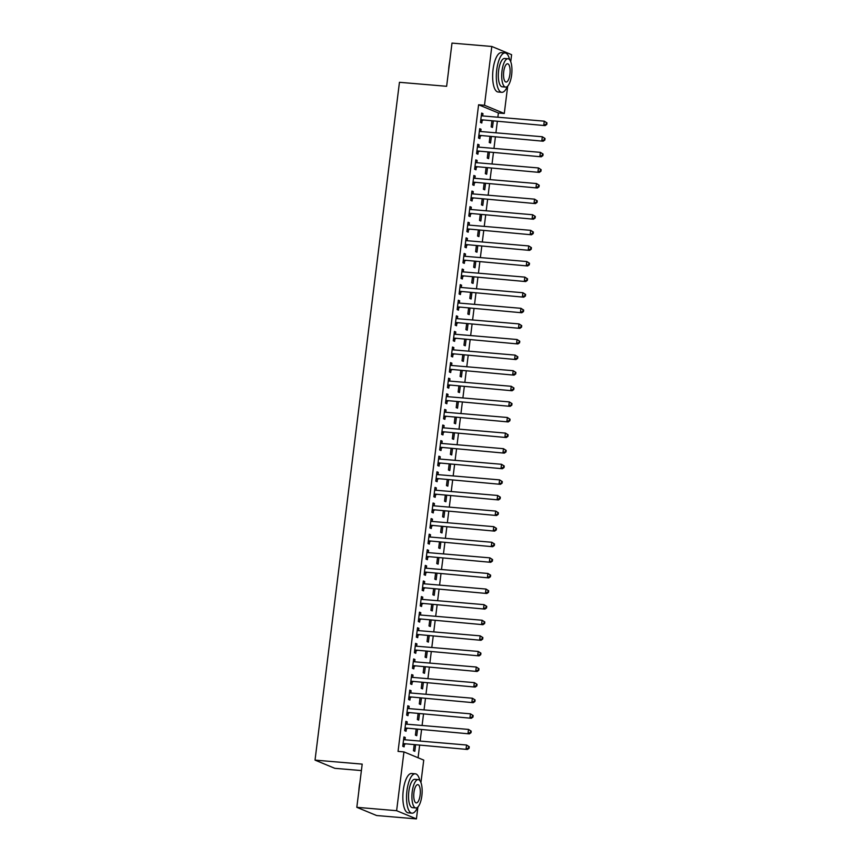 <?xml version="1.0" encoding="UTF-8"?>
<svg xmlns="http://www.w3.org/2000/svg" width="862" height="862" viewBox="0 0 862 862"><rect width="100%" height="100%" fill="white"/><g stroke="black" fill="none" stroke-linecap="round" stroke-linejoin="round"><path stroke-width="1.29" d="M418.07 757.752L419.611 745.414M420.15 741.072L421.55 729.812M422.089 725.481L423.501 714.221M424.039 709.879L425.44 698.619M425.979 694.287L427.38 683.027M427.918 678.696L429.319 667.425M429.869 663.093L431.269 651.834M431.808 647.502L433.209 636.231M433.748 631.9L435.148 620.64M435.687 616.308L437.099 605.049M437.637 600.706L439.038 589.446M439.577 585.115L440.978 573.855M441.516 569.513L442.928 558.253M443.467 553.921L444.867 542.661M445.406 538.319L446.807 527.059M447.346 522.728L448.746 511.468M449.285 507.136L450.697 495.865M451.235 491.534L452.636 480.274M453.175 475.943L454.576 464.672M455.114 460.34L456.526 449.08M457.065 444.749L458.465 433.489M459.004 429.147L460.405 417.887M460.944 413.555L462.344 402.295M462.894 397.953L464.295 386.693M464.833 382.362L466.234 371.102M466.773 366.759L468.174 355.5M468.712 351.168L470.124 339.908M470.663 335.577L472.064 324.306M472.602 319.974L474.003 308.715M474.542 304.383L475.943 293.112M476.492 288.781L477.893 277.521M478.432 273.189L479.832 261.929M480.371 257.587L481.772 246.327M482.311 241.996L483.722 230.736M484.261 226.394L485.662 215.134M486.2 210.802L487.601 199.542M488.14 195.2L489.541 183.94M490.09 179.608L491.491 168.349M492.03 164.006L493.43 152.746M493.969 148.415L495.37 137.155M495.909 132.823L497.32 121.553M497.859 117.221L498.387 112.976L504.281 113.482L484.487 105.272L491.803 46.473L511.608 54.683L510.724 61.73M417.908 806.961L416.421 818.9L396.617 810.7L403.944 751.901L423.738 760.101L420.936 782.588M396.617 810.7L356.814 807.317L376.619 815.527L416.421 818.9M361.393 770.574L334.822 768.322L315.029 760.112L399.451 82.299L446.624 86.297L452 43.1L491.803 46.473M507.696 86.092L504.281 113.482M417.52 729.467L416.745 735.695L415.409 735.135L416.13 729.349M405.819 721.785L407.209 721.903L405.873 721.343L404.709 730.707L406.045 731.256L406.358 728.735M407.209 721.903L406.918 724.188M421.399 698.285L420.624 704.502L419.288 703.942L420.009 698.166M409.698 690.591L411.088 690.71L409.752 690.15L408.588 699.513L409.924 700.063L410.237 697.541M411.088 690.71L410.808 693.005M425.289 667.091L424.513 673.308L423.177 672.748L423.899 666.972M413.588 659.398L414.978 659.516L413.641 658.956L412.478 668.319L413.814 668.869L414.126 666.348M414.978 659.516L414.687 661.811M429.168 635.897L428.403 642.115L427.056 641.554L427.778 635.779M417.467 628.204L418.867 628.323L417.52 627.762L416.357 637.126L417.693 637.675L418.016 635.154M418.867 628.323L418.576 630.618M433.058 604.704L432.282 610.921L430.946 610.371L431.668 604.585M421.356 597.01L422.746 597.129L421.41 596.579L420.247 605.932L421.583 606.482L421.895 603.96M422.746 597.129L422.466 599.424M436.948 573.51L436.172 579.727L434.836 579.178L435.547 573.392M425.246 565.817L426.636 565.935L425.3 565.386L424.126 574.738L425.472 575.299L425.785 572.767M426.636 565.935L426.345 568.23M440.827 542.317L440.051 548.534L438.715 547.984L439.437 542.198M429.125 534.623L430.515 534.742L429.179 534.192L428.015 543.545L429.351 544.105L429.664 541.573M430.515 534.742L430.235 537.037M444.717 511.123L443.941 517.34L442.605 516.791L443.327 511.004M433.015 503.43L434.405 503.548L433.069 502.999L431.905 512.351L433.241 512.912L433.554 510.379M434.405 503.548L434.114 505.843M448.596 479.929L447.82 486.146L446.484 485.597L447.206 479.811M436.894 472.236L438.284 472.354L436.948 471.805L435.784 481.158L437.12 481.718L437.433 479.197M438.284 472.354L438.004 474.65M452.485 448.736L451.71 454.953L450.373 454.403L451.095 448.617M440.784 441.042L442.174 441.161L440.838 440.611L439.674 449.964L441.01 450.524L441.322 448.003M442.174 441.161L441.894 443.456M456.364 417.542L455.599 423.77L454.252 423.21L454.974 417.423M444.663 409.859L446.063 409.978L444.717 409.418L443.553 418.781L444.889 419.331L445.212 416.809M446.063 409.978L445.773 412.262M460.254 386.348L459.478 392.576L458.142 392.016L458.864 386.23M448.552 378.666L449.942 378.784L448.606 378.224L447.443 387.588L448.779 388.137L449.091 385.616M449.942 378.784L449.662 381.069M464.144 355.166L463.368 361.383L462.032 360.822L462.743 355.047M452.442 347.472L453.832 347.591L452.496 347.03L451.322 356.394L452.669 356.943L452.981 354.422M453.832 347.591L453.541 349.886M468.023 323.972L467.247 330.189L465.911 329.629L466.633 323.853M456.321 316.279L457.711 316.397L456.375 315.837L455.211 325.2L456.548 325.75L456.86 323.228M457.711 316.397L457.431 318.692M471.913 292.778L471.137 298.995L469.801 298.435L470.523 292.66M460.211 285.085L461.601 285.203L460.265 284.643L459.101 294.007L460.437 294.556L460.75 292.035M461.601 285.203L461.31 287.499M475.792 261.585L475.016 267.802L473.68 267.252L474.402 261.466M464.09 253.891L465.491 254.01L464.144 253.46L462.98 262.813L464.316 263.363L464.64 260.841M465.491 254.01L465.2 256.305M479.681 230.391L478.906 236.608L477.57 236.059L478.291 230.273M467.98 222.698L469.37 222.816L468.034 222.267L466.87 231.619L468.206 232.18L468.519 229.648M469.37 222.816L469.09 225.111M483.571 199.197L482.795 205.415L481.459 204.865L482.17 199.079M471.87 191.504L473.26 191.623L471.923 191.073L470.749 200.426L472.096 200.986L472.408 198.454M473.26 191.623L472.969 193.918M487.45 168.004L486.674 174.221L485.338 173.671L486.06 167.885M475.749 160.31L477.139 160.429L475.802 159.879L474.639 169.232L475.975 169.792L476.287 167.26M477.139 160.429L476.858 162.724M491.34 136.81L490.564 143.027L489.228 142.478L489.95 136.692M479.638 129.117L481.028 129.235L479.692 128.686L478.529 138.039L479.865 138.599L480.177 136.067M481.028 129.235L480.737 131.53M498.387 112.976L478.593 104.776L398.05 751.395L403.944 751.901M481.578 113.525L482.968 113.644L481.632 113.084L480.468 122.447L481.804 122.997L482.117 120.475M482.968 113.644L482.688 115.939M493.279 121.219L492.504 127.436L491.168 126.876L491.89 121.1M477.688 144.719L479.089 144.838L477.742 144.277L476.578 153.641L477.914 154.19L478.238 151.669M479.089 144.838L478.798 147.133M489.39 152.412L488.625 158.63L487.278 158.069L488 152.294M473.809 175.913L475.199 176.031L473.863 175.471L472.699 184.834L474.035 185.384L474.348 182.863M475.199 176.031L474.908 178.326M485.511 183.606L484.735 189.823L483.399 189.263L484.121 183.487M469.919 207.106L471.309 207.225L469.973 206.665L468.809 216.028L470.146 216.577L470.458 214.056M471.309 207.225L471.029 209.509M481.621 214.789L480.845 221.017L479.509 220.456L480.231 214.67M466.04 238.3L467.43 238.418L466.094 237.858L464.93 247.222L466.267 247.771L466.579 245.25M467.43 238.418L467.139 240.703M477.742 245.982L476.966 252.21L475.63 251.65L476.341 245.864M462.151 269.483L463.54 269.601L462.204 269.052L461.041 278.404L462.377 278.965L462.689 276.443M463.54 269.601L463.26 271.896M473.852 277.176L473.076 283.393L471.74 282.844L472.462 277.058M458.261 300.676L459.661 300.795L458.325 300.245L457.151 309.598L458.487 310.158L458.81 307.637M459.661 300.795L459.371 303.09M469.973 308.37L469.197 314.587L467.85 314.037L468.572 308.251M454.382 331.87L455.772 331.989L454.436 331.439L453.272 340.792L454.608 341.352L454.92 338.82M455.772 331.989L455.492 334.284M466.083 339.563L465.308 345.781L463.971 345.231L464.693 339.445M450.492 363.064L451.893 363.182L450.546 362.633L449.382 371.985L450.718 372.546L451.041 370.013M451.893 363.182L451.602 365.477M462.194 370.757L461.418 376.974L460.082 376.425L460.804 370.638M446.613 394.257L448.003 394.376L446.667 393.826L445.503 403.179L446.839 403.739L447.152 401.207M448.003 394.376L447.712 396.671M458.315 401.951L457.539 408.168L456.203 407.618L456.925 401.832M442.723 425.451L444.113 425.569L442.777 425.02L441.613 434.373L442.949 434.922L443.262 432.401M444.113 425.569L443.833 427.864M454.425 433.144L453.649 439.361L452.313 438.812L453.035 433.026M438.844 456.644L440.234 456.763L438.898 456.203L437.724 465.566L439.07 466.116L439.383 463.594M440.234 456.763L439.943 459.058M450.546 464.338L449.77 470.555L448.434 469.995L449.145 464.219M434.954 487.838L436.344 487.957L435.008 487.396L433.845 496.76L435.181 497.309L435.493 494.788M436.344 487.957L436.064 490.252M446.656 495.531L445.88 501.749L444.544 501.188L445.266 495.413M431.065 519.032L432.465 519.15L431.119 518.59L429.955 527.953L431.291 528.503L431.614 525.982M432.465 519.15L432.174 521.445M442.766 526.725L442.001 532.942L440.654 532.382L441.376 526.607M427.186 550.225L428.576 550.344L427.24 549.784L426.076 559.147L427.412 559.697L427.724 557.175M428.576 550.344L428.295 552.628M438.887 557.908L438.111 564.136L436.775 563.576L437.497 557.789M423.296 581.419L424.686 581.538L423.35 580.977L422.186 590.341L423.522 590.89L423.835 588.369M424.686 581.538L424.406 583.822M434.998 589.102L434.222 595.33L432.886 594.769L433.608 588.983M419.417 612.602L420.807 612.72L419.471 612.171L418.307 621.524L419.643 622.084L419.956 619.562M420.807 612.72L420.516 615.015M431.119 620.295L430.343 626.512L429.007 625.963L429.729 620.177M415.527 643.795L416.917 643.914L415.581 643.364L414.417 652.717L415.753 653.277L416.066 650.756M416.917 643.914L416.637 646.209M427.229 651.489L426.453 657.706L425.117 657.156L425.839 651.37M411.648 674.989L413.038 675.108L411.702 674.558L410.527 683.911L411.874 684.471L412.187 681.939M413.038 675.108L412.747 677.403M423.35 682.682L422.574 688.9L421.238 688.35L421.949 682.564M407.758 706.183L409.148 706.301L407.812 705.752L406.648 715.104L407.985 715.665L408.297 713.133M409.148 706.301L408.868 708.596M419.46 713.876L418.684 720.093L417.348 719.544L418.07 713.758M403.869 737.376L405.269 737.495L403.922 736.945L402.759 746.298L404.095 746.858L404.418 744.326M405.269 737.495L404.978 739.79M415.57 745.07L414.805 751.287L413.458 750.737L414.18 744.951M478.593 104.776L484.487 105.272M356.814 807.317L362.202 764.12L315.029 760.112M481.578 119.786L545.118 125.615L481.578 119.786A1.584 1.465 -67.5 0 0 481.007 119.85L480.78 119.926M546.249 124.214L543.782 125.055L544.267 121.165L546.971 122.878L546.443 122.663L546.249 124.214L546.777 124.44L546.971 122.878M481.319 115.616L481.524 115.724A1.584 1.465 -67.5 0 0 482.063 115.885L544.267 121.165L546.443 122.663M482.914 120.335A1.584 1.465 -67.5 0 0 482.343 120.4L480.651 120.949M481.341 115.454L482.138 115.885M545.118 125.615L546.777 124.44M479.628 135.377L543.179 141.206L479.628 135.377A1.584 1.465 -67.5 0 0 479.067 135.442L478.841 135.517M544.299 139.816L541.842 140.657L542.327 136.756L545.032 138.48L544.504 138.254L544.299 139.816L544.838 140.032L545.032 138.48M479.38 131.207L479.584 131.315A1.584 1.465 -67.5 0 0 480.112 131.477L542.327 136.756L544.504 138.254M480.964 135.937A1.584 1.465 -67.5 0 0 480.403 136.002L478.712 136.552M479.391 131.056L480.199 131.487M543.179 141.206L544.838 140.032M477.688 150.979L541.239 156.809L477.688 150.979A1.584 1.465 -67.5 0 0 477.128 151.044L476.891 151.119M542.36 155.408L539.903 156.248L540.388 152.348L543.092 154.072L542.554 153.856L542.36 155.408L542.898 155.634L543.092 154.072M477.429 146.809L477.634 146.917A1.584 1.465 -67.5 0 0 478.173 147.079L540.388 152.348L542.554 153.856M479.024 151.529A1.584 1.465 -67.5 0 0 478.464 151.593L476.772 152.143M477.451 146.648L478.259 147.079M541.239 156.809L542.898 155.634M448.628 70.253A19.276 6.777 -85.2 0 1 448.994 65.868A19.276 6.777 -85.2 0 1 449.695 61.611M509.647 59.747A19.751 6.939 94.8 0 0 505.1 52.948A19.751 6.939 94.8 0 0 496.738 69.865A19.751 6.939 94.8 0 0 501.759 92.32A19.751 6.939 94.8 0 0 507.395 86.383M505.1 52.948L501.415 52.636A19.751 6.939 94.8 0 0 493.053 69.553A19.751 6.939 94.8 0 0 498.074 91.997L501.759 92.32M505.617 87.094L502.223 86.803A14.223 5 -85.2 0 1 498.613 70.641A14.223 5 -85.2 0 1 504.636 58.465L508.02 58.745A14.223 5 94.8 0 0 502.007 70.921A14.223 5 94.8 0 0 505.617 87.094A14.223 5 94.8 0 0 511.64 74.919A14.223 5 94.8 0 0 508.02 58.745M509.927 74.207A9.17 3.222 94.8 0 0 507.599 63.788A9.17 3.222 94.8 0 0 503.72 71.632A9.17 3.222 94.8 0 0 506.048 82.052A9.17 3.222 94.8 0 0 509.927 74.207M358.84 791.122A19.276 6.777 -85.2 0 1 359.206 786.726A19.276 6.777 -85.2 0 1 359.907 782.47M419.859 780.606A19.751 6.939 94.8 0 0 415.312 773.807A19.751 6.939 94.8 0 0 406.95 790.723A19.751 6.939 94.8 0 0 411.971 813.178A19.751 6.939 94.8 0 0 417.607 807.241M415.312 773.807L411.627 773.494A19.751 6.939 94.8 0 0 403.265 790.411A19.751 6.939 94.8 0 0 408.286 812.866L411.971 813.178M415.829 807.953L412.435 807.662A14.223 5 -85.2 0 1 408.825 791.499A14.223 5 -85.2 0 1 414.848 779.323L418.232 779.614A14.223 5 94.8 0 0 412.219 791.79A14.223 5 94.8 0 0 415.829 807.953A14.223 5 94.8 0 0 421.852 795.777A14.223 5 94.8 0 0 418.232 779.614M420.139 795.066A9.17 3.222 94.8 0 0 417.811 784.646A9.17 3.222 94.8 0 0 413.932 792.501A9.17 3.222 94.8 0 0 416.26 802.91A9.17 3.222 94.8 0 0 420.139 795.066M475.749 166.571L539.289 172.4L475.749 166.571A1.584 1.465 -67.5 0 0 475.177 166.635L474.951 166.711M540.42 171.01L537.953 171.85L538.438 167.95L541.153 169.674L540.614 169.448L540.42 171.01L540.959 171.226L541.153 169.674M475.49 162.401L475.695 162.509A1.584 1.465 -67.5 0 0 476.233 162.67L538.438 167.95L540.614 169.448M477.085 167.12A1.584 1.465 -67.5 0 0 476.514 167.196L474.822 167.734M475.512 162.25L476.309 162.681M539.289 172.4L540.959 171.226M473.798 182.162L537.349 188.002L473.798 182.162A1.584 1.465 -67.5 0 0 473.238 182.238L473.012 182.302M538.481 186.601L536.013 187.442L536.498 183.541L539.203 185.265L538.675 185.039L538.481 186.601L539.009 186.828L539.203 185.265M473.55 178.003L473.755 178.111A1.584 1.465 -67.5 0 0 474.283 178.272L536.498 183.541L538.675 185.039M475.145 182.722A1.584 1.465 -67.5 0 0 474.574 182.787L472.882 183.337M473.561 177.841L474.369 178.272M537.349 188.002L539.009 186.828M471.859 197.764L535.41 203.594L471.859 197.764A1.584 1.465 -67.5 0 0 471.298 197.829L471.072 197.904M536.53 202.204L534.074 203.044L534.559 199.144L537.263 200.857L536.724 200.641L536.53 202.204L537.069 202.419L537.263 200.857M471.6 193.594L471.805 193.702A1.584 1.465 -67.5 0 0 472.344 193.864L534.559 199.144L536.724 200.641M473.195 198.314A1.584 1.465 -67.5 0 0 472.635 198.379L470.943 198.928M471.622 193.433L472.43 193.875M535.41 203.594L537.069 202.419M469.919 213.356L533.47 219.196L469.919 213.356A1.584 1.465 -67.5 0 0 469.348 213.42L469.122 213.496M534.591 217.795L532.123 218.636L532.608 214.735L535.324 216.459L534.785 216.233L534.591 217.795L535.13 218.021L535.324 216.459M469.661 209.186L469.865 209.304A1.584 1.465 -67.5 0 0 470.404 209.455L532.608 214.735L534.785 216.233M471.255 213.916A1.584 1.465 -67.5 0 0 470.695 213.981L468.993 214.53M469.682 209.035L470.48 209.466M533.47 219.196L535.13 218.021M467.969 228.958L531.52 234.787L467.969 228.958A1.584 1.465 -67.5 0 0 467.409 229.023L467.182 229.098M532.651 233.397L530.184 234.238L530.669 230.337L533.373 232.05L532.845 231.835L532.651 233.397L533.179 233.613L533.373 232.05M467.721 224.788L467.926 224.896A1.584 1.465 -67.5 0 0 468.465 225.057L530.669 230.337L532.845 231.835M469.316 229.507A1.584 1.465 -67.5 0 0 468.745 229.572L467.053 230.122M467.743 224.626L468.54 225.068M531.52 234.787L533.179 233.613M466.03 244.549L529.58 250.379L466.03 244.549A1.584 1.465 -67.5 0 0 465.469 244.614L465.243 244.689M530.701 248.989L528.244 249.829L528.729 245.929L531.434 247.653L530.895 247.426L530.701 248.989L531.24 249.215L531.434 247.653M465.782 240.379L465.986 240.498A1.584 1.465 -67.5 0 0 466.514 240.649L528.729 245.929L530.895 247.426M467.366 245.11A1.584 1.465 -67.5 0 0 466.805 245.174L465.114 245.724M465.792 240.229L466.601 240.66M529.58 250.379L531.24 249.215M464.09 260.152L527.641 265.981L464.09 260.152A1.584 1.465 -67.5 0 0 463.53 260.216L463.293 260.292M528.762 264.58L526.305 265.421L526.79 261.531L529.494 263.244L528.956 263.029L528.762 264.58L529.3 264.806L529.494 263.244M463.831 255.982L464.036 256.089A1.584 1.465 -67.5 0 0 464.575 256.251L526.79 261.531L528.956 263.029M465.426 260.701A1.584 1.465 -67.5 0 0 464.866 260.766L463.174 261.315M463.853 255.82L464.661 256.262M527.641 265.981L529.3 264.806M462.151 275.743L525.691 281.572L462.151 275.743A1.584 1.465 -67.5 0 0 461.579 275.808L461.353 275.883M526.822 280.182L524.355 281.023L524.839 277.122L527.555 278.846L527.016 278.62L526.822 280.182L527.361 280.398L527.555 278.846M461.892 271.573L462.097 271.692A1.584 1.465 -67.5 0 0 462.635 271.842L524.839 277.122L527.016 278.62M463.487 276.303A1.584 1.465 -67.5 0 0 462.916 276.368L461.224 276.917M461.913 271.422L462.711 271.853M525.691 281.572L527.361 280.398M460.2 291.345L523.751 297.174L460.2 291.345A1.584 1.465 -67.5 0 0 459.64 291.41L459.414 291.485M524.883 295.774L522.415 296.614L522.9 292.724L525.604 294.438L525.077 294.222L524.883 295.774L525.411 296L525.604 294.438M459.952 287.175L460.157 287.283A1.584 1.465 -67.5 0 0 460.685 287.445L522.9 292.724L525.077 294.222M461.536 291.895A1.584 1.465 -67.5 0 0 460.976 291.959L459.284 292.509M459.963 287.014L460.771 287.445M523.751 297.174L525.411 296M458.261 306.937L521.812 312.766L458.261 306.937A1.584 1.465 -67.5 0 0 457.7 307.001L457.474 307.077M522.932 311.376L520.476 312.216L520.96 308.316L523.665 310.04L523.126 309.814L522.932 311.376L523.471 311.591L523.665 310.04M458.002 302.767L458.207 302.874A1.584 1.465 -67.5 0 0 458.746 303.036L520.96 308.316L523.126 309.814M459.597 307.497A1.584 1.465 -67.5 0 0 459.037 307.562L457.345 308.111M458.024 302.616L458.832 303.047M521.812 312.766L523.471 311.591M456.321 322.539L519.872 328.368L456.321 322.539A1.584 1.465 -67.5 0 0 455.75 322.603L455.524 322.679M520.993 326.967L518.525 327.808L519.01 323.907L521.725 325.631L521.187 325.416L520.993 326.967L521.532 327.194L521.725 325.631M456.063 318.369L456.267 318.477A1.584 1.465 -67.5 0 0 456.806 318.638L519.01 323.907L521.187 325.416M457.657 323.088A1.584 1.465 -67.5 0 0 457.097 323.153L455.395 323.703M456.084 318.207L456.882 318.638M519.872 328.368L521.532 327.194M454.371 338.13L517.922 343.96L454.371 338.13A1.584 1.465 -67.5 0 0 453.811 338.195L453.584 338.27M519.053 342.57L516.586 343.41L517.071 339.509L519.775 341.233L519.247 341.007L519.053 342.57L519.581 342.785L519.775 341.233M454.123 333.96L454.328 334.068A1.584 1.465 -67.5 0 0 454.867 334.23L517.071 339.509L519.247 341.007M455.718 338.68A1.584 1.465 -67.5 0 0 455.147 338.755L453.455 339.294M454.145 333.809L454.942 334.24M517.922 343.96L519.581 342.785M452.431 353.722L515.982 359.562L452.431 353.722A1.584 1.465 -67.5 0 0 451.871 353.797L451.645 353.862M517.103 358.161L514.646 359.001L515.131 355.101L517.836 356.825L517.297 356.599L517.103 358.161L517.642 358.387L517.836 356.825M452.173 349.563L452.378 349.67A1.584 1.465 -67.5 0 0 452.916 349.832L515.131 355.101L517.297 356.599M453.768 354.282A1.584 1.465 -67.5 0 0 453.207 354.347L451.516 354.896M452.194 349.401L453.003 349.832M515.982 359.562L517.642 358.387M450.492 369.324L514.043 375.153L450.492 369.324A1.584 1.465 -67.5 0 0 449.932 369.389L449.695 369.464M515.164 373.763L512.707 374.604L513.192 370.703L515.896 372.416L515.357 372.201L515.164 373.763L515.702 373.979L515.896 372.416M450.233 365.154L450.438 365.262A1.584 1.465 -67.5 0 0 450.977 365.423L513.192 370.703L515.357 372.201M451.828 369.873A1.584 1.465 -67.5 0 0 451.268 369.938L449.565 370.488M450.255 364.992L451.063 365.434M514.043 375.153L515.702 373.979M448.552 384.915L512.093 390.755L448.552 384.915A1.584 1.465 -67.5 0 0 447.981 384.98L447.755 385.055M513.224 389.355L510.757 390.195L511.241 386.295L513.957 388.019L513.418 387.792L513.224 389.355L513.752 389.581L513.957 388.019M448.294 380.745L448.499 380.864A1.584 1.465 -67.5 0 0 449.037 381.026L511.241 386.295L513.418 387.792M449.889 385.476A1.584 1.465 -67.5 0 0 449.317 385.54L447.626 386.09M448.315 380.595L449.113 381.026M512.093 390.755L513.752 389.581M446.602 400.518L510.153 406.347L446.602 400.518A1.584 1.465 -67.5 0 0 446.042 400.582L445.816 400.658M511.285 404.957L508.817 405.797L509.302 401.897L512.006 403.61L511.478 403.394L511.285 404.957L511.812 405.172L512.006 403.61M446.354 396.348L446.559 396.455A1.584 1.465 -67.5 0 0 447.087 396.617L509.302 401.897L511.478 403.394M447.938 401.067A1.584 1.465 -67.5 0 0 447.378 401.132L445.686 401.681M446.365 396.186L447.173 396.628M510.153 406.347L511.812 405.172M444.663 416.109L508.214 421.938L444.663 416.109A1.584 1.465 -67.5 0 0 444.102 416.174L443.876 416.249M509.334 420.548L506.878 421.389L507.362 417.488L510.067 419.212L509.528 418.986L509.334 420.548L509.873 420.775L510.067 419.212M444.404 411.939L444.609 412.058A1.584 1.465 -67.5 0 0 445.148 412.208L507.362 417.488L509.528 418.986M445.999 416.669A1.584 1.465 -67.5 0 0 445.438 416.734L443.747 417.283M444.426 411.788L445.234 412.219M508.214 421.938L509.873 420.775M442.723 431.711L506.263 437.54L442.723 431.711A1.584 1.465 -67.5 0 0 442.152 431.776L441.926 431.851M507.395 436.14L504.927 436.98L505.412 433.09L508.127 434.804L507.589 434.588L507.395 436.14L507.933 436.366L508.127 434.804M442.465 427.541L442.669 427.649A1.584 1.465 -67.5 0 0 443.208 427.811L505.412 433.09L507.589 434.588M444.059 432.261A1.584 1.465 -67.5 0 0 443.488 432.325L441.797 432.875M442.486 427.38L443.283 427.821M506.263 437.54L507.933 436.366M440.773 447.303L504.324 453.132L440.773 447.303A1.584 1.465 -67.5 0 0 440.213 447.367L439.986 447.443M505.455 451.742L502.988 452.582L503.473 448.682L506.177 450.406L505.649 450.179L505.455 451.742L505.983 451.957L506.177 450.406M440.525 443.133L440.73 443.251A1.584 1.465 -67.5 0 0 441.269 443.402L503.473 448.682L505.649 450.179M442.12 447.863A1.584 1.465 -67.5 0 0 441.549 447.928L439.857 448.477M440.547 442.982L441.344 443.413M504.324 453.132L505.983 451.957M438.833 462.905L502.384 468.734L438.833 462.905A1.584 1.465 -67.5 0 0 438.273 462.969L438.047 463.045M503.505 467.333L501.048 468.174L501.533 464.284L504.238 465.997L503.699 465.782L503.505 467.333L504.044 467.56L504.238 465.997M438.575 458.735L438.78 458.843A1.584 1.465 -67.5 0 0 439.318 459.004L501.533 464.284L503.699 465.782M440.17 463.454A1.584 1.465 -67.5 0 0 439.609 463.519L437.918 464.068M438.596 458.573L439.404 459.004M502.384 468.734L504.044 467.56M436.894 478.496L500.445 484.325L436.894 478.496A1.584 1.465 -67.5 0 0 436.323 478.561L436.097 478.636M501.565 482.935L499.098 483.776L499.594 479.875L502.298 481.599L501.759 481.373L501.565 482.935L502.104 483.151L502.298 481.599M436.635 474.326L436.84 474.434A1.584 1.465 -67.5 0 0 437.379 474.596L499.594 479.875L501.759 481.373M438.23 479.056A1.584 1.465 -67.5 0 0 437.67 479.121L435.967 479.671M436.657 474.175L437.465 474.606M500.445 484.325L502.104 483.151M434.954 494.098L498.495 499.928L434.954 494.098A1.584 1.465 -67.5 0 0 434.383 494.163L434.157 494.238M499.626 498.527L497.158 499.367L497.643 495.467L500.348 497.191L499.82 496.975L499.626 498.527L500.154 498.753L500.348 497.191M434.696 489.928L434.901 490.036A1.584 1.465 -67.5 0 0 435.439 490.198L497.643 495.467L499.82 496.975M436.291 494.648A1.584 1.465 -67.5 0 0 435.719 494.713L434.028 495.262M434.717 489.767L435.515 490.198M498.495 499.928L500.154 498.753M433.004 509.69L496.555 515.519L433.004 509.69A1.584 1.465 -67.5 0 0 432.444 509.754L432.218 509.83M497.686 514.129L495.219 514.97L495.704 511.069L498.408 512.793L497.88 512.567L497.686 514.129L498.214 514.345L498.408 512.793M432.756 505.52L432.961 505.628A1.584 1.465 -67.5 0 0 433.489 505.789L495.704 511.069L497.88 512.567M434.34 510.239A1.584 1.465 -67.5 0 0 433.78 510.315L432.088 510.854M432.767 505.369L433.575 505.8M496.555 515.519L498.214 514.345M431.065 525.281L494.616 531.121L431.065 525.281A1.584 1.465 -67.5 0 0 430.504 525.357L430.267 525.421M495.736 529.721L493.279 530.561L493.764 526.66L496.469 528.384L495.93 528.158L495.736 529.721L496.275 529.947L496.469 528.384M430.806 521.122L431.011 521.23A1.584 1.465 -67.5 0 0 431.55 521.391L493.764 526.66L495.93 528.158M432.401 525.842A1.584 1.465 -67.5 0 0 431.84 525.906L430.149 526.456M430.828 520.96L431.636 521.391M494.616 531.121L496.275 529.947M429.125 540.883L492.665 546.713L429.125 540.883A1.584 1.465 -67.5 0 0 428.554 540.948L428.328 541.024M493.797 545.323L491.329 546.163L491.814 542.263L494.529 543.976L493.991 543.76L493.797 545.323L494.335 545.538L494.529 543.976M428.867 536.714L429.071 536.821A1.584 1.465 -67.5 0 0 429.61 536.983L491.814 542.263L493.991 543.76M430.461 541.433A1.584 1.465 -67.5 0 0 429.89 541.498L428.198 542.047M428.888 536.552L429.685 536.994M492.665 546.713L494.335 545.538M427.175 556.475L490.726 562.315L427.175 556.475A1.584 1.465 -67.5 0 0 426.615 556.55L426.388 556.615M491.857 560.914L489.39 561.755L489.875 557.854L492.579 559.578L492.051 559.352L491.857 560.914L492.385 561.14L492.579 559.578M426.927 552.305L427.132 552.423A1.584 1.465 -67.5 0 0 427.66 552.585L489.875 557.854L492.051 559.352M428.522 557.035A1.584 1.465 -67.5 0 0 427.951 557.1L426.259 557.649M426.949 552.154L427.746 552.585M490.726 562.315L492.385 561.14M425.235 572.077L488.786 577.906L425.235 572.077A1.584 1.465 -67.5 0 0 424.675 572.142L424.449 572.217M489.907 576.516L487.45 577.357L487.935 573.456L490.64 575.169L490.101 574.954L489.907 576.516L490.446 576.732L490.64 575.169M424.977 567.907L425.181 568.015A1.584 1.465 -67.5 0 0 425.72 568.177L487.935 573.456L490.101 574.954M426.571 572.627A1.584 1.465 -67.5 0 0 426.011 572.691L424.319 573.241M424.998 567.746L425.806 568.187M488.786 577.906L490.446 576.732M423.296 587.668L486.847 593.498L423.296 587.668A1.584 1.465 -67.5 0 0 422.725 587.733L422.499 587.809M487.967 592.108L485.5 592.948L485.996 589.048L488.7 590.772L488.161 590.545L487.967 592.108L488.506 592.334L488.7 590.772M423.037 583.499L423.242 583.617A1.584 1.465 -67.5 0 0 423.781 583.768L485.996 589.048L488.161 590.545M424.632 588.229A1.584 1.465 -67.5 0 0 424.072 588.293L422.369 588.843M423.059 583.348L423.856 583.779M486.847 593.498L488.506 592.334M421.356 603.271L484.897 609.1L421.356 603.271A1.584 1.465 -67.5 0 0 420.785 603.335L420.559 603.411M486.028 607.699L483.56 608.54L484.045 604.65L486.75 606.363L486.222 606.148L486.028 607.699L486.556 607.925L486.75 606.363M421.098 599.101L421.302 599.209A1.584 1.465 -67.5 0 0 421.841 599.37L484.045 604.65L486.222 606.148M422.692 603.82A1.584 1.465 -67.5 0 0 422.121 603.885L420.43 604.434M421.119 598.939L421.917 599.381M484.897 609.1L486.556 607.925M419.406 618.862L482.957 624.691L419.406 618.862A1.584 1.465 -67.5 0 0 418.846 618.927L418.62 619.002M484.078 623.301L481.621 624.142L482.106 620.241L484.81 621.965L484.282 621.739L484.078 623.301L484.616 623.517L484.81 621.965M419.158 614.692L419.363 614.811A1.584 1.465 -67.5 0 0 419.891 614.962L482.106 620.241L484.282 621.739M420.742 619.422A1.584 1.465 -67.5 0 0 420.182 619.487L418.49 620.037M419.169 614.541L419.977 614.972M482.957 624.691L484.616 623.517M417.467 634.464L481.018 640.294L417.467 634.464A1.584 1.465 -67.5 0 0 416.906 634.529L416.669 634.604M482.138 638.893L479.681 639.733L480.166 635.844L482.871 637.557L482.332 637.341L482.138 638.893L482.677 639.119L482.871 637.557M417.208 630.294L417.413 630.402A1.584 1.465 -67.5 0 0 417.951 630.564L480.166 635.844L482.332 637.341M418.803 635.014A1.584 1.465 -67.5 0 0 418.242 635.078L416.551 635.628M417.23 630.133L418.038 630.564M481.018 640.294L482.677 639.119M415.527 650.056L479.067 655.885L415.527 650.056A1.584 1.465 -67.5 0 0 414.956 650.12L414.73 650.196M480.199 654.495L477.731 655.336L478.216 651.435L480.931 653.159L480.393 652.933L480.199 654.495L480.737 654.711L480.931 653.159M415.268 645.886L415.473 645.994A1.584 1.465 -67.5 0 0 416.012 646.155L478.216 651.435L480.393 652.933M416.863 650.616A1.584 1.465 -67.5 0 0 416.292 650.681L414.6 651.23M415.29 645.735L416.087 646.166M479.067 655.885L480.737 654.711M413.577 665.658L477.128 671.487L413.577 665.658A1.584 1.465 -67.5 0 0 413.017 665.723L412.79 665.798M478.259 670.086L475.792 670.927L476.277 667.026L478.981 668.75L478.453 668.535L478.259 670.086L478.787 670.313L478.981 668.75M413.329 661.488L413.534 661.596A1.584 1.465 -67.5 0 0 414.062 661.757L476.277 667.026L478.453 668.535M414.924 666.207A1.584 1.465 -67.5 0 0 414.353 666.272L412.661 666.822M413.34 661.326L414.148 661.757M477.128 671.487L478.787 670.313M411.637 681.249L475.188 687.079L411.637 681.249A1.584 1.465 -67.5 0 0 411.077 681.314L410.851 681.389M476.309 685.689L473.852 686.529L474.337 682.629L477.042 684.353L476.503 684.126L476.309 685.689L476.848 685.904L477.042 684.353M411.379 677.079L411.583 677.187A1.584 1.465 -67.5 0 0 412.122 677.349L474.337 682.629L476.503 684.126M412.973 681.799A1.584 1.465 -67.5 0 0 412.413 681.874L410.721 682.413M411.4 676.929L412.208 677.36M475.188 687.079L476.848 685.904M409.698 696.841L473.249 702.681L409.698 696.841A1.584 1.465 -67.5 0 0 409.127 696.916L408.9 696.981M474.369 701.28L471.902 702.121L472.387 698.22L475.102 699.944L474.563 699.718L474.369 701.28L474.908 701.506L475.102 699.944M409.439 692.682L409.644 692.789A1.584 1.465 -67.5 0 0 410.183 692.951L472.387 698.22L474.563 699.718M411.034 697.401A1.584 1.465 -67.5 0 0 410.474 697.466L408.771 698.015M409.461 692.52L410.258 692.951M473.249 702.681L474.908 701.506M407.758 712.443L471.298 718.272L407.758 712.443A1.584 1.465 -67.5 0 0 407.187 712.508L406.961 712.583M472.43 716.882L469.962 717.723L470.447 713.822L473.152 715.535L472.624 715.32L472.43 716.882L472.958 717.098L473.152 715.535M407.5 708.273L407.704 708.381A1.584 1.465 -67.5 0 0 408.243 708.542L470.447 713.822L472.624 715.32M409.094 712.993A1.584 1.465 -67.5 0 0 408.523 713.057L406.832 713.607M407.521 708.122L408.319 708.553M471.298 718.272L472.958 717.098M405.808 728.034L469.359 733.874L405.808 728.034A1.584 1.465 -67.5 0 0 405.248 728.11L405.021 728.174M470.48 732.474L468.023 733.314L468.508 729.414L471.212 731.138L470.674 730.911L470.48 732.474L471.018 732.7L471.212 731.138M405.56 723.864L405.765 723.983A1.584 1.465 -67.5 0 0 406.293 724.145L468.508 729.414L470.674 730.911M407.144 728.595A1.584 1.465 -67.5 0 0 406.584 728.659L404.892 729.209M405.571 723.714L406.379 724.145M469.359 733.874L471.018 732.7M403.869 743.637L467.419 749.466L403.869 743.637A1.584 1.465 -67.5 0 0 403.308 743.701L403.071 743.777M468.54 748.076L466.083 748.916L466.568 745.016L469.273 746.729L468.734 746.514L468.54 748.076L469.079 748.291L469.273 746.729M403.61 739.467L403.815 739.574A1.584 1.465 -67.5 0 0 404.353 739.736L466.568 745.016L468.734 746.514M405.205 744.186A1.584 1.465 -67.5 0 0 404.644 744.251L402.953 744.8M403.631 739.305L404.44 739.747M467.419 749.466L469.079 748.291M481.007 119.85L482.343 120.4M479.067 135.442L480.403 136.002M477.128 151.044L478.464 151.593M475.177 166.635L476.514 167.196M473.238 182.238L474.574 182.787M471.298 197.829L472.635 198.379M469.348 213.42L470.695 213.981M467.409 229.023L468.745 229.572M465.469 244.614L466.805 245.174M463.53 260.216L464.866 260.766M461.579 275.808L462.916 276.368M459.64 291.41L460.976 291.959M457.7 307.001L459.037 307.562M455.75 322.603L457.097 323.153M453.811 338.195L455.147 338.755M451.871 353.797L453.207 354.347M449.932 369.389L451.268 369.938M447.981 384.98L449.317 385.54M446.042 400.582L447.378 401.132M444.102 416.174L445.438 416.734M442.152 431.776L443.488 432.325M440.213 447.367L441.549 447.928M438.273 462.969L439.609 463.519M436.323 478.561L437.67 479.121M434.383 494.163L435.719 494.713M432.444 509.754L433.78 510.315M430.504 525.357L431.84 525.906M428.554 540.948L429.89 541.498M426.615 556.55L427.951 557.1M424.675 572.142L426.011 572.691M422.725 587.733L424.072 588.293M420.785 603.335L422.121 603.885M418.846 618.927L420.182 619.487M416.906 634.529L418.242 635.078M414.956 650.12L416.292 650.681M413.017 665.723L414.353 666.272M411.077 681.314L412.413 681.874M409.127 696.916L410.474 697.466M407.187 712.508L408.523 713.057M405.248 728.11L406.584 728.659M403.308 743.701L404.644 744.251"/></g></svg>
